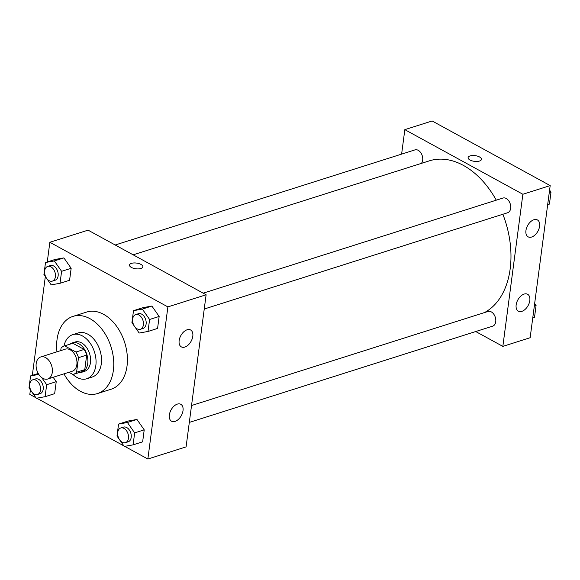 <?xml version="1.0" encoding="UTF-8"?>
<svg xmlns="http://www.w3.org/2000/svg" width="580" height="580" viewBox="0 0 580 580"><rect width="100%" height="100%" fill="white"/><g stroke="black" fill="none" stroke-linecap="round" stroke-linejoin="round"><path stroke-width="0.87" d="M45.602 357.606A11.564 7.736 72.4 0 1 52.323 369.061A11.564 7.736 72.4 0 1 47.741 379.001A11.564 7.736 72.4 0 1 36.866 370.323A11.564 7.736 72.4 0 1 40.745 356.954A11.564 7.736 72.4 0 1 45.602 357.606M40.745 356.954L65.315 349.16A11.564 7.736 72.4 0 1 70.18 349.812A11.564 7.736 72.4 0 1 76.901 361.267A11.564 7.736 72.4 0 1 72.311 371.207L47.741 379.001M84.136 349.435A14.928 9.99 72.4 0 1 86.688 355.076L84.767 369.634L76.575 372.229L78.496 357.679A14.928 9.99 72.4 0 0 75.944 352.038L84.136 349.435L72.841 343.258A14.928 9.99 72.4 0 0 72.493 343.353L64.3 345.955A14.928 9.99 72.4 0 0 61.052 348.13L60.726 350.617M68.918 372.28L72.986 374.506A23.127 15.479 -107.6 0 0 86.732 378.762A23.127 15.479 -107.6 0 0 95.838 365.531A23.127 15.479 -107.6 0 0 89.596 342.381A23.127 15.479 -107.6 0 0 72.746 334.667A23.127 15.479 -107.6 0 0 63.952 346.079M76.575 372.229A14.928 9.99 72.4 0 1 73.334 374.412A14.928 9.99 72.4 0 1 72.986 374.506M75.944 352.038L64.648 345.854A14.928 9.99 72.4 0 0 64.3 345.955M86.688 355.076L78.496 357.679M72.841 343.258L64.648 345.854M84.767 369.634A14.928 9.99 72.4 0 1 81.519 371.809L73.334 374.412M79.054 372.592A15.421 10.317 -107.6 0 0 81.671 372.28A15.421 10.317 -107.6 0 0 87.739 363.457A15.421 10.317 -107.6 0 0 83.578 348.029A15.421 10.317 -107.6 0 0 72.348 342.881A15.421 10.317 -107.6 0 0 70.028 344.136M72.348 342.881L75.074 342.019A15.421 10.317 72.4 0 1 81.562 342.889A15.421 10.317 72.4 0 1 90.473 362.587A15.421 10.317 72.4 0 1 84.404 371.41L81.671 372.28M86.732 378.762L92.198 377.029A23.127 15.479 -107.6 0 0 101.297 363.798A23.127 15.479 -107.6 0 0 95.055 340.649A23.127 15.479 -107.6 0 0 78.206 332.935L72.746 334.667M63.959 373.853A40.477 27.086 -107.6 0 0 97.44 393.566A40.477 27.086 -107.6 0 0 113.368 370.402A40.477 27.086 -107.6 0 0 102.443 329.904A40.477 27.086 -107.6 0 0 72.957 316.404A40.477 27.086 -107.6 0 0 56.963 351.806M72.957 316.404L86.608 312.069A40.477 27.086 72.4 0 1 103.631 314.353A40.477 27.086 72.4 0 1 127.02 366.067A40.477 27.086 72.4 0 1 111.092 389.231L97.44 393.566M124.729 446.361L147.856 459.019L167.888 306.9L49.851 242.28L47.263 261.95M45.341 276.508L32.328 375.347M30.414 389.905L29.819 394.4L35.866 397.713M36.736 398.192L123.859 445.882M134.908 326.924L139.178 333.043L148.016 331.463L157.571 328.432L159.152 316.455L151.887 306.059L143.057 307.639L133.494 310.677L131.921 322.654L134.226 325.953M119.98 440.329L124.25 446.44L133.088 444.86L142.644 441.829L144.217 429.852L136.96 419.456L128.122 421.044L118.566 424.074L116.993 436.051L119.299 439.35M31.987 392.16L36.257 398.279L45.095 396.691L54.65 393.661L56.231 381.684L53.157 377.283L56.231 381.684L46.675 384.714L41.688 377.573M46.915 278.755L51.192 284.874L60.023 283.294L69.585 280.263L71.159 268.286L63.901 257.89L55.064 259.47L45.508 262.508L43.928 274.485L46.233 277.784M167.888 306.9L206.118 294.77L186.086 446.89L147.856 459.019M206.118 294.77L88.08 230.151L49.851 242.28M140.868 268.496A6.743 2.878 -172.5 0 1 133.407 268.264A6.743 2.878 -172.5 0 1 129.485 265.046A6.743 2.878 -172.5 0 1 136.547 263.074A6.743 2.878 -172.5 0 1 142.861 266.807A6.743 2.878 -172.5 0 1 140.868 268.496M142.861 266.807A6.743 2.878 7.5 0 0 136.547 263.081A6.743 2.878 7.5 0 0 129.485 265.046M183.019 410.596A9.635 5.865 -61.3 0 1 178.473 419.297A9.635 5.865 -61.3 0 1 171.564 421.211A9.635 5.865 -61.3 0 1 171.042 409.944A9.635 5.865 -61.3 0 1 180.815 404.303A9.635 5.865 -61.3 0 1 183.019 410.596M192.799 336.262A9.635 5.865 -61.3 0 1 188.261 344.962A9.635 5.865 -61.3 0 1 181.344 346.883A9.635 5.865 -61.3 0 1 180.829 335.61A9.635 5.865 -61.3 0 1 190.602 329.976A9.635 5.865 -61.3 0 1 192.799 336.262M133.168 254.83L429.36 160.849A80.953 54.165 72.4 0 1 463.398 165.409A80.953 54.165 72.4 0 1 496.27 200.173M502.867 214.259A80.953 54.165 72.4 0 1 484.481 312.576M421.377 163.386A7.707 5.162 -107.6 0 0 421.66 154.237A7.707 5.162 -107.6 0 0 414.976 149.879L115.203 244.999M191.53 405.529L488.041 311.445A7.707 5.162 72.4 0 1 491.282 311.88A7.707 5.162 72.4 0 1 495.762 319.522A7.707 5.162 72.4 0 1 492.703 326.149L189.312 422.414M203.188 293.168L502.969 198.048A7.707 5.162 72.4 0 1 506.209 198.483A7.707 5.162 72.4 0 1 510.69 206.118A7.707 5.162 72.4 0 1 507.63 212.744L204.24 309.017M522.87 194.264L502.846 346.383L530.149 337.719L550.181 185.6L522.87 194.264L404.833 129.644L401.614 154.12M475.723 331.535L502.846 346.383M521.848 311.366A9.635 5.865 -61.3 0 1 518.353 311.177A9.635 5.865 -61.3 0 1 517.838 299.904A9.635 5.865 -61.3 0 1 527.611 294.27A9.635 5.865 -61.3 0 1 529.808 300.556A9.635 5.865 -61.3 0 1 521.848 311.366M533.904 219.748A9.635 5.865 -61.3 0 1 537.399 219.936A9.635 5.865 -61.3 0 1 539.596 226.222A9.635 5.865 -61.3 0 1 535.057 234.929A9.635 5.865 -61.3 0 1 528.141 236.843A9.635 5.865 -61.3 0 1 526.531 228.049A9.635 5.865 -61.3 0 1 533.904 219.748M550.181 185.6L432.143 120.981L404.833 129.644M481.465 159.369A6.743 2.878 7.5 0 0 479.551 156.977A6.743 2.878 -172.5 0 1 481.465 159.369A6.743 2.878 -172.5 0 1 474.404 161.341A6.743 2.878 -172.5 0 1 468.089 157.608A6.743 2.878 -172.5 0 1 472.417 155.527A6.743 2.878 -172.5 0 1 479.551 156.97A6.743 2.878 7.5 0 0 472.417 155.527A6.743 2.878 7.5 0 0 468.089 157.608M456.141 134.118L455.271 133.639M455.75 133.559L455.351 133.683M544.134 182.287L543.264 181.808M547.672 204.653L549.427 204.095L551 192.118L549.586 190.095M551 192.118L549.245 192.676M543.743 181.721L543.337 181.852M532.737 318.05L534.492 317.492L536.072 305.515L534.659 303.492M536.072 305.515L534.318 306.073M60.023 283.294L61.603 271.317L54.339 260.92L45.508 262.508M47.705 266.416L50.431 265.553A7.707 5.162 72.4 0 1 53.679 265.988A7.707 5.162 72.4 0 1 58.159 273.622A7.707 5.162 72.4 0 1 55.1 280.249L52.367 281.111A7.707 5.162 72.4 0 1 45.117 275.326A7.707 5.162 72.4 0 1 47.705 266.416A7.707 5.162 72.4 0 1 50.946 266.851A7.707 5.162 72.4 0 1 55.426 274.485A7.707 5.162 72.4 0 1 52.367 281.111M69.585 280.263L71.159 268.286L61.603 271.317M71.159 268.286L63.901 257.89L54.339 260.92M63.901 257.89L55.064 259.47M45.095 396.691L46.675 384.714M38.809 374.434L30.573 375.905L29 387.882L31.305 391.181M32.777 379.813L35.503 378.95A7.707 5.162 72.4 0 1 38.744 379.385A7.707 5.162 72.4 0 1 43.224 387.02A7.707 5.162 72.4 0 1 40.165 393.646L37.439 394.516A7.707 5.162 72.4 0 1 30.189 388.723A7.707 5.162 72.4 0 1 32.777 379.813A7.707 5.162 72.4 0 1 36.018 380.248A7.707 5.162 72.4 0 1 40.498 387.889A7.707 5.162 72.4 0 1 37.439 394.516M54.65 393.661L56.231 381.684M38.229 373.476L30.573 375.905M148.016 331.463L149.589 319.486L142.332 309.089L133.494 310.677M135.691 314.585L138.424 313.722A7.707 5.162 72.4 0 1 141.665 314.15A7.707 5.162 72.4 0 1 146.145 321.791A7.707 5.162 72.4 0 1 143.086 328.418L140.36 329.281A7.707 5.162 72.4 0 1 133.11 323.495A7.707 5.162 72.4 0 1 135.691 314.585A7.707 5.162 72.4 0 1 138.939 315.02A7.707 5.162 72.4 0 1 143.419 322.654A7.707 5.162 72.4 0 1 140.36 329.281M157.571 328.432L159.152 316.455L149.589 319.486M159.152 316.455L151.887 306.059L142.332 309.089M151.887 306.059L143.057 307.639M133.088 444.86L134.661 432.883L127.404 422.494L118.566 424.074M120.763 427.982L123.496 427.119A7.707 5.162 72.4 0 1 126.737 427.554A7.707 5.162 72.4 0 1 131.218 435.188A7.707 5.162 72.4 0 1 128.158 441.815L125.425 442.685A7.707 5.162 72.4 0 1 118.182 436.892A7.707 5.162 72.4 0 1 120.763 427.982A7.707 5.162 72.4 0 1 124.004 428.417A7.707 5.162 72.4 0 1 128.484 436.059A7.707 5.162 72.4 0 1 125.425 442.685M142.644 441.829L144.217 429.852L134.661 432.883M144.217 429.852L136.96 419.456L127.404 422.494M136.96 419.456L128.122 421.044"/></g></svg>
